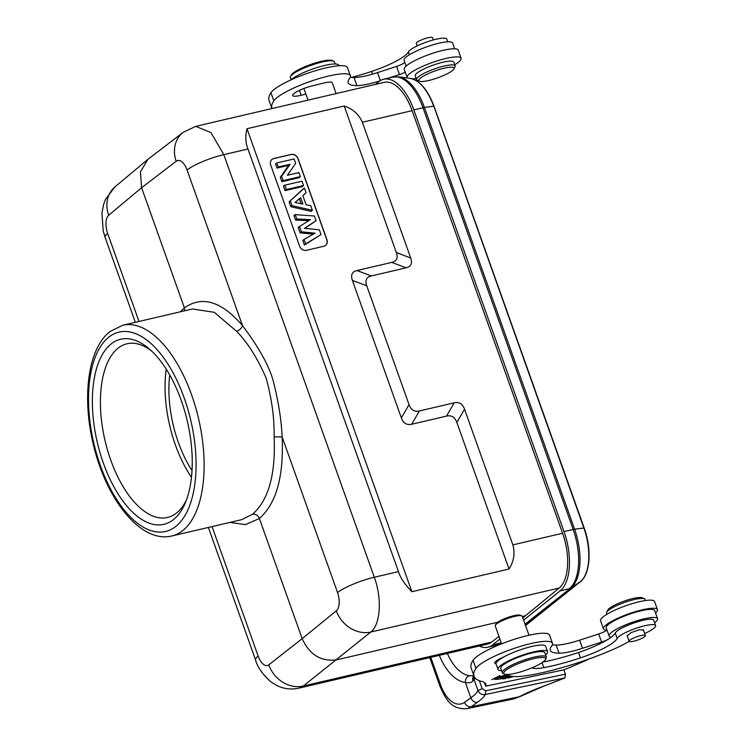 <?xml version="1.0" encoding="UTF-8"?>
<svg xmlns="http://www.w3.org/2000/svg" width="746" height="746" viewBox="0 0 746 746"><rect width="100%" height="100%" fill="white"/><g stroke="black" fill="none" stroke-linecap="round" stroke-linejoin="round"><path stroke-width="1.12" d="M454.64 48.798L452.589 43.044A25.728 5.082 160.4 0 0 440.774 42.811A25.728 5.082 160.4 0 0 415.606 51.427A25.728 5.082 160.4 0 0 404.108 60.305L406.16 66.058M404.873 62.44A8.775 1.734 -19.6 0 1 404.491 62.748A38.009 7.516 -19.6 0 1 403.856 63.168A38.009 7.516 -19.6 0 1 403.204 63.587A8.775 1.734 -19.6 0 1 396.602 66.413L377.541 72.604A32.162 6.36 -19.6 0 1 364.104 76.251A32.162 6.36 -19.6 0 1 354.052 77.519A59.82 11.824 -19.6 0 1 350.266 77.267M350.387 75.738L347.496 67.644A40.937 8.094 160.4 0 0 328.706 67.28A40.937 8.094 160.4 0 0 270.938 92.728A134.504 26.586 160.4 0 0 269.073 100.533L271.926 108.562A134.504 26.586 -19.6 0 1 273.829 100.822A40.937 8.094 -19.6 0 1 331.588 75.374A40.937 8.094 -19.6 0 1 350.387 75.738A40.937 8.094 -19.6 0 1 349.482 78.582A59.82 11.824 160.4 0 0 348.168 82.731A59.82 11.824 160.4 0 0 356.933 85.622A32.162 6.36 160.4 0 0 366.985 84.354A32.162 6.36 160.4 0 0 379.854 80.894M497.05 645.71L496.724 645.159M513.584 698.946L519.486 696.68A5.847 3.469 61.9 0 0 520.316 696.438L542.286 686.768L564.964 677.89L565.431 674.17L563.892 669.852L485.702 686.161A64.324 12.719 160.4 0 0 485.777 684.035A64.324 12.719 160.4 0 0 481.981 681.508A134.504 26.586 -19.6 0 1 474.055 676.202A134.504 26.586 -19.6 0 1 475.929 668.397A40.937 8.094 -19.6 0 1 533.688 642.94A40.937 8.094 -19.6 0 1 552.488 643.304A40.937 8.094 -19.6 0 1 551.583 646.148A59.82 11.824 160.4 0 0 550.268 650.298A59.82 11.824 160.4 0 0 559.043 653.188A32.162 6.36 160.4 0 0 569.086 651.92A32.162 6.36 160.4 0 0 582.523 648.274L601.584 642.082A8.775 1.734 160.4 0 0 608.186 639.257A38.009 7.516 -19.6 0 1 578.514 652.489A71.112 14.062 -19.6 0 1 546.725 661.282A71.112 14.062 -19.6 0 1 542.92 662.047M271.768 108.114L271.628 108.636M495.157 646.53L494.719 645.626M439.338 655.342A46.784 26.157 -101.8 0 0 465.383 682.497A5.847 4.756 -82.6 0 1 469.57 675.764L473.635 675.69M473.869 675.68L473.952 679.186L477.99 690.526C479.445 693.696 481.869 695.03 485.282 694.507L564.964 677.89M479.324 680.688L482.158 688.642L485.73 690.796L485.282 694.507A61.405 12.141 160.4 0 1 483.511 697.09A61.405 12.141 160.4 0 1 477.515 702.247L471.183 706.751A5.847 4.709 54.5 0 1 464.516 702.34L470.838 697.836L465.383 682.497C469.187 683.159 471.733 682.618 473.02 680.865A5.847 5.511 36 0 1 473.691 675.848L473.533 675.708M547.573 651.706L545.652 646.306A26.315 5.203 160.4 0 0 533.409 646.111A26.315 5.203 160.4 0 0 503.811 656.937A14.622 2.891 160.4 0 0 494.747 663.11A14.622 2.891 160.4 0 0 496.015 663.763A26.315 5.203 160.4 0 0 496.071 663.968L497.992 669.367A26.315 5.203 -19.6 0 1 509.667 660.322A26.315 5.203 -19.6 0 1 535.33 651.51A26.315 5.203 -19.6 0 1 547.573 651.706A26.315 5.203 -19.6 0 1 545.615 654.932M531.907 667.856A32.162 6.36 160.4 0 0 543.825 667.633A71.112 14.062 160.4 0 0 548.646 666.682A71.112 14.062 160.4 0 0 580.444 657.888A38.009 7.516 160.4 0 0 617.175 638.445A20.468 4.047 -19.6 0 1 646.101 625.456A20.468 4.047 -19.6 0 1 655.622 625.605L653.701 620.206A20.468 4.047 160.4 0 0 644.18 620.057A20.468 4.047 160.4 0 0 625.773 626.183A20.468 4.047 160.4 0 0 615.245 633.046A38.009 7.516 -19.6 0 1 609.473 638.417A8.775 1.734 160.4 0 0 610.414 637.112A8.775 1.734 160.4 0 0 610.079 636.823A25.728 5.082 -19.6 0 1 609.1 635.974A25.728 5.082 -19.6 0 1 612.457 631.694A25.728 5.082 -19.6 0 1 645.766 618.481A25.728 5.082 -19.6 0 1 657.58 618.714A25.728 5.082 -19.6 0 1 654.596 622.714M589.564 658.765A152.044 30.054 -19.6 0 1 563.901 669.88M496.416 678.683L499.932 675.578L491.791 679.615L498.738 676.435L494.635 679.55L503.373 675.494L496.277 678.3M509.677 675.811L508.595 676.408C504.324 677.163 502.235 678.011 502.31 678.953L505.033 678.683L510.031 675.923M510.506 676.053L507.802 678.105L513.686 676.51M499.913 679.224L507.578 675.205L503.97 675.466L503.065 675.941L506.04 675.727L503.429 677.098L500.752 677.284L499.848 677.76L502.524 677.564L500.174 678.795L496.416 679.475L499.773 678.823M485.702 686.161L484.378 682.441M485.73 690.796L565.431 674.17M542.286 686.768L542.183 686.684A153.797 30.409 -19.6 0 0 564.918 677.89L565.365 674.188M606.974 630.006A8.775 1.734 -19.6 0 1 606.74 630.202A8.775 1.734 -19.6 0 1 598.702 633.979L579.642 640.18A32.162 6.36 -19.6 0 1 566.205 643.817A32.162 6.36 -19.6 0 1 556.152 645.085A59.82 11.824 -19.6 0 1 552.366 644.833M552.488 643.304L549.597 635.21A40.937 8.094 160.4 0 0 530.807 634.846A40.937 8.094 160.4 0 0 473.039 660.294A134.504 26.586 160.4 0 0 471.174 668.099L474.055 676.202M606.74 630.202A28.656 5.66 -19.6 0 1 603.458 628.85A28.656 5.66 -19.6 0 1 616.793 618.714A28.656 5.66 -19.6 0 1 645.337 609.165A28.656 5.66 -19.6 0 1 657.45 609.631A28.656 5.66 -19.6 0 1 655.529 612.96M657.58 618.714L654.69 610.61A25.728 5.082 160.4 0 0 642.875 610.377A25.728 5.082 160.4 0 0 617.707 618.993A25.728 5.082 160.4 0 0 606.209 627.871L609.1 635.974M655.622 625.605A20.468 4.047 -19.6 0 1 644.992 633.363A58.477 11.563 160.4 0 0 644.684 633.503M629.186 641.373A58.477 11.563 -19.6 0 1 601.295 654.373A90.406 17.876 -19.6 0 1 539.442 673.302A90.406 17.876 -19.6 0 1 524.951 675.867A58.477 11.563 -19.6 0 1 507.513 674.459M501.592 670.775A87.72 17.345 160.4 0 0 500.156 670.523A26.315 5.203 -19.6 0 1 497.992 669.367M503.811 656.937A26.315 5.203 160.4 0 0 496.015 663.763M643.49 630.146L639.453 629.727L630.874 632.673L627.237 635.928M545.503 659.473L546.212 658.047A23.387 4.625 160.4 0 0 546.352 657.012L544.813 652.694A23.387 4.625 160.4 0 0 527.888 654.037A23.387 4.625 160.4 0 0 503.792 664.5A23.387 4.625 160.4 0 0 500.743 668.388L502.282 672.706A23.387 4.625 160.4 0 0 503.046 673.424L504.501 674.076A22.221 4.392 160.4 0 0 521.948 671.484A22.221 4.392 160.4 0 0 542.734 662.178A22.221 4.392 160.4 0 0 545.503 659.473A22.221 4.392 160.4 0 0 531.6 659.194A22.221 4.392 160.4 0 0 506.665 669.703A22.221 4.392 160.4 0 0 504.501 674.076M636.114 640.6A8.626 1.706 -19.6 0 1 629.158 641.308A8.626 1.706 -19.6 0 1 638.445 636.226A8.626 1.706 -19.6 0 1 645.402 635.517A8.626 1.706 -19.6 0 1 636.114 640.6M546.352 657.012A23.387 4.625 160.4 0 0 529.427 658.354A23.387 4.625 160.4 0 0 505.331 668.817A23.387 4.625 160.4 0 0 502.282 672.706M501.62 643.835L495.241 625.922A14.323 2.835 -19.6 0 1 495.335 625.288A14.323 2.835 -19.6 0 1 497.116 623.544A14.323 2.835 -19.6 0 1 510.516 617.539A14.323 2.835 -19.6 0 1 521.771 615.87A14.323 2.835 -19.6 0 1 522.237 616.308L528.979 635.238M495.335 625.288L496.043 623.861A13.158 2.602 -19.6 0 1 497.675 622.267A13.158 2.602 -19.6 0 1 509.994 616.746A13.158 2.602 -19.6 0 1 520.326 615.217L521.771 615.87M522.815 617.912L559.183 588.034A43.855 21.354 -103.1 0 0 562.605 533.269L412.128 110.669A43.855 21.354 -103.1 0 0 384.153 82.358L195.76 126.354L183.199 132.303L147.848 159.383L140.425 171.897L141.6 187.731L184.393 307.884L180.28 311.809M525.669 615.702L522.303 616.485M497.731 622.22L336.651 659.846C320.976 661.767 309.487 654.708 302.167 638.651L268.793 664.845A14.622 7.012 76.7 0 1 258.153 656.079L212.041 526.583M523.599 620.131L560.153 590.888A47.371 23.061 -103.1 0 0 564.013 531.6L413.834 109.839A47.371 23.061 -103.1 0 0 383.621 79.263A47.371 23.061 -103.1 0 0 378.819 81.64L375.369 84.41M479.184 646.036A47.371 23.061 -103.1 0 0 487.921 647.211A47.371 23.061 -103.1 0 0 492.724 644.833L499.932 639.07M208.376 527.441L255.58 659.996C257.361 666.989 262.48 674.291 270.938 681.909L277.158 685.686C284.142 688.968 291.425 689.78 299.015 688.12L487.399 644.115A43.855 21.354 -103.1 0 0 491.689 642.036L498.971 636.385M299.015 688.12L303.277 686.04L491.689 642.036M410.701 257.976L396.359 252.558C398.187 257.902 396.658 261.184 391.781 262.396L406.122 267.823C411.009 266.602 412.529 263.319 410.701 257.976L362.379 122.288C358.938 114.352 352.867 108.925 344.176 106.007L247.001 128.704C245.173 136.173 245.499 142.934 247.98 149.004L223.828 154.646L210.931 132.583L195.769 126.354M247.98 149.004L398.457 571.604C400.304 577.674 404.78 584.379 411.867 591.718L509.042 569.021C513.929 561.253 515.206 553.206 512.866 544.878L464.544 409.19C462.623 403.856 459.182 401.74 454.202 402.831L446.518 416.109C451.433 414.99 454.883 417.107 456.86 422.469L464.544 409.19M391.781 262.396L356.961 270.528C352.056 271.703 350.527 274.985 352.382 280.375L401.348 417.891C403.269 423.215 406.719 425.341 411.699 424.25L419.383 410.962L454.202 402.831M419.383 410.962C414.459 412.09 411.009 409.964 409.032 404.602L401.348 417.891M352.382 280.375L366.734 285.793L409.032 404.602M366.734 285.793C364.85 280.459 366.37 277.176 371.303 275.955L356.961 270.528M406.122 267.823L371.303 275.955M268.793 664.845A29.243 25.047 51.9 0 0 303.277 686.04L370.781 632.039C380.525 624.738 382.213 598.562 374.305 577.245L398.457 571.604M229.88 522.414L245.518 524.634L259.384 518.498L302.167 638.651L336.297 610.843A29.243 24.702 -129.2 0 0 370.781 632.039L559.183 588.034M192.505 308.956L214.307 312.322L236.51 331.224C247.532 342.451 257.37 357.987 266.052 377.84C271.786 398.606 274.472 418.273 274.118 436.858C275.778 474.353 268.569 500.156 252.484 514.255C255.617 513.873 257.92 515.29 259.384 518.498C276.3 503.625 283.881 476.442 282.128 436.932C281.317 419.355 278.286 400.462 273.036 380.255C267.32 359.973 251.495 337.546 242.478 325.592C221.506 301.263 202.147 295.36 184.393 307.884L184.682 310.784M252.484 514.255L241.713 519.654M411.867 591.718L247.001 128.704M509.042 569.021L456.86 422.469M396.359 252.558L344.176 106.007M411.699 424.25L446.518 416.109M299.566 246.077A5.847 4.98 51.3 0 0 306.466 250.311L323.876 246.245A5.847 4.98 51.3 0 0 325.601 245.415A5.847 4.98 51.3 0 0 326.925 239.69L298.083 158.684A5.847 4.98 51.3 0 0 291.182 154.441L273.773 158.506A5.847 4.98 51.3 0 0 272.048 159.346A5.847 4.98 51.3 0 0 270.723 165.071L299.566 246.077M271.982 159.392A5.847 4.98 -128.7 0 1 273.651 158.609L291.061 154.543A5.847 4.98 -128.7 0 1 297.962 158.777L326.804 239.783A5.847 4.98 -128.7 0 1 325.545 245.462M304.862 228.369L316.071 220.695L314.402 216.014L295.239 214.634L296.796 219.007L295.537 220.061L308.807 220.667M295.239 214.634L293.915 215.491L295.537 220.061M300.097 232.855L301.356 231.81L299.482 226.551L298.176 227.455L300.097 232.855L313.292 234.151M304.424 245.005L305.664 243.905L304.079 239.457L302.764 240.361L304.424 245.005L321.004 234.561L319.307 229.777L304.471 228.332L316.071 220.695M303.277 188.822L289.075 201.896L290.781 206.698L311.306 211.398L312.369 210.307L310.728 205.7L306.112 204.768L302.867 195.648L306.121 192.766L304.443 188.039L303.277 188.822M302.876 195.676L306.121 192.766M284.758 185.195L283.443 186.08L285.056 190.622L302.466 186.556L303.547 185.521L301.99 181.166L284.758 185.195L286.305 189.549L303.547 185.521M276.85 162.973L275.526 163.859L277.027 168.083L288.655 165.37L280.31 177.287L281.885 181.707L299.295 177.641L300.368 176.606L298.932 172.578L287.406 175.273L295.658 163.365L294.083 158.954L276.85 162.973L278.286 167.011L290.091 164.251L288.655 165.37M321.004 234.561L305.664 243.905M304.079 239.457L315.036 233.153L301.356 231.81M299.482 226.551L310.448 219.632L296.796 219.007M289.075 201.896L304.443 188.039M290.781 206.698L292.05 205.663L312.369 210.307M290.38 200.972L292.05 205.663M300.601 197.671L302.885 204.096L294.987 202.492L300.601 197.671L299.36 198.79L301.123 203.742M295.052 202.511L299.36 198.79M285.056 190.622L286.305 189.549M281.885 181.707L283.135 180.635L300.368 176.606M280.31 177.287L281.615 176.354L283.135 180.635M281.615 176.354L290.091 164.251M277.027 168.083L278.286 167.011M111.051 344.018A95.031 46.261 76.9 0 1 149.47 349.081A95.031 46.261 76.9 0 1 185.353 502.739A95.031 46.261 76.9 0 1 173.548 519.533A95.031 46.261 76.9 0 1 103.312 462.968A95.031 46.261 76.9 0 1 111.051 344.018M186.491 499.857A89.175 43.417 76.9 0 1 176.597 512.968A89.175 43.417 76.9 0 1 167.561 517.454A89.175 43.417 76.9 0 1 107.583 450.314A89.175 43.417 76.9 0 1 117.952 348.261A89.175 43.417 76.9 0 1 126.997 343.775A89.175 43.417 76.9 0 1 151.764 351.17M191.489 477.319A89.175 43.417 76.9 0 1 166.227 369.158M169.715 374.958A81.873 39.855 -103.1 0 0 192.039 470.577M388.079 78.218L399.483 74.516A8.775 1.734 160.4 0 0 405.227 72.157M336.101 93.576L332.25 82.759A14.323 2.835 160.4 0 0 326.328 82.508A14.622 2.891 160.4 0 0 324.734 82.806A14.622 2.891 160.4 0 0 322.943 83.216L311.716 86.004A14.622 2.891 160.4 0 0 292.646 95.544A14.622 2.891 160.4 0 0 299.36 95.674A14.622 2.891 160.4 0 0 301.17 95.255L305.869 94.089M447.749 41.823L446.789 39.137A20.468 4.047 160.4 0 0 437.268 38.988A20.468 4.047 160.4 0 0 408.342 51.978A38.009 7.516 -19.6 0 1 371.611 71.42A71.112 14.062 -19.6 0 1 351.571 77.416M338.917 65.751L338.74 65.238A26.315 5.203 160.4 0 0 326.496 65.042A26.315 5.203 160.4 0 0 290.735 80.008M433.333 39.939L432.531 37.71A8.626 1.706 160.4 0 0 430.936 37.3A8.626 1.706 160.4 0 0 421.574 39.874A8.626 1.706 160.4 0 0 416.287 43.492L417.145 45.916M291.117 79.673L290.371 77.593A23.387 4.625 -19.6 0 1 290.511 76.558A23.387 4.625 -19.6 0 1 293.43 73.705A23.387 4.625 -19.6 0 1 315.316 63.904A23.387 4.625 -19.6 0 1 333.676 61.181A23.387 4.625 -19.6 0 1 334.45 61.899L335.187 63.979M290.511 76.558L291.22 75.132A22.221 4.392 -19.6 0 1 293.989 72.427A22.221 4.392 -19.6 0 1 314.784 63.121A22.221 4.392 -19.6 0 1 332.231 60.529L333.676 61.181M461.112 58.263L458.23 50.159A28.656 5.66 160.4 0 0 446.117 49.693A28.656 5.66 160.4 0 0 417.574 59.251A28.656 5.66 160.4 0 0 404.239 69.387L407.13 77.491A28.656 5.66 -19.6 0 1 420.455 67.345A28.656 5.66 -19.6 0 1 449.008 57.796A28.656 5.66 -19.6 0 1 461.112 58.263A28.656 5.66 -19.6 0 1 454.734 64.743M416.165 78.479A28.656 5.66 -19.6 0 1 412.277 78.852M407.53 78.041A28.656 5.66 -19.6 0 1 407.13 77.491M455.135 65.872L453.782 62.086A20.468 4.047 160.4 0 0 442.555 62.319A20.468 4.047 160.4 0 0 422.945 69.453A20.468 4.047 160.4 0 0 415.224 75.822L416.566 79.598A20.468 4.047 -19.6 0 1 424.297 73.239A20.468 4.047 -19.6 0 1 443.907 66.096A20.468 4.047 -19.6 0 1 455.135 65.872A20.468 4.047 -19.6 0 1 455.013 66.776L453.941 68.912A18.715 3.702 -19.6 0 1 446.994 73.901A18.715 3.702 -19.6 0 1 419.411 81.202A18.715 3.702 -19.6 0 1 425.863 74.814A18.715 3.702 -19.6 0 1 445.381 67.933A18.715 3.702 -19.6 0 1 453.941 68.912M419.411 81.202L417.238 80.232A20.468 4.047 -19.6 0 1 416.566 79.598M657.45 609.631L654.559 601.528A28.656 5.66 160.4 0 0 642.455 601.062A28.656 5.66 160.4 0 0 613.902 610.61A28.656 5.66 160.4 0 0 600.577 620.756L603.458 628.85M645.523 600.539L645.122 599.411A20.468 4.047 160.4 0 0 644.451 598.786A20.468 4.047 160.4 0 0 624.588 602.432A20.468 4.047 160.4 0 0 606.703 612.177A20.468 4.047 160.4 0 0 606.675 612.233A20.468 4.047 160.4 0 0 606.554 613.147L606.955 614.275M644.451 598.786L642.278 597.807A18.715 3.702 160.4 0 0 624.113 601.136A18.715 3.702 160.4 0 0 607.766 610.051A18.715 3.702 160.4 0 0 607.748 610.107A18.715 3.702 160.4 0 0 607.72 610.153M503.252 678.478C503.709 677.685 505.201 677.154 507.746 676.874L505.182 678.291L503.018 678.021M513.201 676.473L508.875 677.694L510.907 676.146M464.516 702.34A29.243 16.347 78.2 0 1 440.783 685.406A5.847 1.156 -19.6 0 0 440.019 686.385C445.772 698.843 450.491 709.521 466.81 708.7A35.09 19.62 78.2 0 0 471.183 706.751L519.486 696.68A45.03 8.905 160.4 0 1 542.183 686.684M430.787 657.338L440.783 685.406M447.386 653.468A40.937 22.893 -101.8 0 0 469.57 675.764M477.515 702.247A5.847 4.709 -125.5 0 1 470.838 697.836A55.558 10.985 160.4 0 0 476.274 693.174A55.558 10.985 160.4 0 0 477.99 690.526L482.158 688.642M475.566 678.459L473.952 679.186A55.558 10.985 -19.6 0 1 473.02 680.865M609.473 638.417A8.775 1.734 -19.6 0 1 608.895 638.828A8.775 1.734 -19.6 0 1 608.186 639.257M601.584 642.082L598.702 633.979M615.245 633.046L617.175 638.445M578.514 652.489L580.444 657.888M543.825 667.633L542.044 662.653M564.013 531.6L573.17 529.464L422.982 107.704A47.371 23.061 -103.1 0 0 392.778 77.127L383.621 79.263M413.834 109.839L424.409 107.433A47.082 22.921 -103.1 0 0 398.597 76.857L392.778 77.127M560.153 590.888L569.31 588.753A47.371 23.061 -103.1 0 0 573.17 529.464L574.588 529.194L424.409 107.433L433.687 106.249A42.876 20.879 -103.1 0 0 410.188 78.395A42.876 20.879 -103.1 0 0 410.179 78.395C419.849 80.512 427.794 89.809 434.013 106.296L584.202 528.056C591.876 548.897 590.328 574.308 580.425 581.638L580.481 581.591M492.724 644.833L501.265 642.838M525.035 624.169L570.746 588.128A47.082 22.921 -103.1 0 0 574.588 529.194L583.866 528.009L433.92 106.454M501.452 643.341L497.078 645.076A47.371 23.061 -103.1 0 0 501.359 643.089M525.184 624.579L570.746 588.128L580.369 581.675A42.876 20.879 -103.1 0 0 583.866 528.009L584.099 528.215M525.529 625.549L580.425 581.638L525.529 625.549M412.128 110.669L362.379 122.288M512.866 544.878L562.605 533.269M336.297 610.843A14.622 7.227 77 0 0 337.546 592.566A29.243 5.782 -19.6 0 1 374.305 577.245L223.828 154.646A29.243 5.782 160.4 0 0 187.059 169.967A14.622 7.227 77 0 0 176.205 161.248A29.243 24.805 -127.4 0 1 183.199 132.303M337.546 592.566L282.128 436.932L274.118 436.858M255.58 659.996A29.243 5.782 -19.6 0 1 258.153 656.079M147.848 159.383L114.912 186.929A29.243 24.944 50.1 0 0 114.912 186.929L105.568 199.247L103.685 204.162L101.904 213.319L103.218 230.971L105.102 237.396A29.243 5.782 160.4 0 1 107.666 233.479L138.998 321.451M107.666 233.479A14.622 7.012 76.7 0 1 108.702 215.249L141.6 187.731L176.205 161.248M114.912 186.929A29.243 24.944 50.1 0 0 108.702 215.249M236.51 331.224C239.541 330.245 241.536 328.361 242.478 325.592L187.059 169.967M122.67 325.265A108.189 52.668 76.9 0 1 195.433 406.71A108.189 52.668 76.9 0 1 182.854 530.518A108.189 52.668 76.9 0 1 182.341 530.919A108.189 52.668 76.9 0 1 171.878 535.964C140.229 543.722 105.503 498.309 92.998 443.012C82.013 396.368 87.972 348.69 109.97 331.541L122.67 325.265L192.468 308.965M108.655 337.276A102.333 49.823 76.9 0 1 184.29 398.187A102.333 49.823 76.9 0 1 175.953 526.284A102.333 49.823 76.9 0 1 100.309 465.364A102.333 49.823 76.9 0 1 108.655 337.276M273.829 100.822L270.938 92.728M356.933 85.622L354.052 77.519M377.541 72.604L380.376 80.568M399.483 74.516L396.602 66.413M371.611 71.42L372.571 74.134M408.342 51.978L409.34 54.794M299.435 90.378L301.17 95.255M579.642 640.18L582.523 648.274M556.152 645.085L559.043 653.188M473.039 660.294L475.929 668.397M466.81 708.7L513.761 698.909L520.316 696.438M440.019 686.385L429.761 657.58M271.227 108.729L271.749 108.049M629.158 641.308L627.032 635.34M645.402 635.517L643.276 629.549M497.078 645.076L487.921 647.211M410.188 78.395L398.597 76.857M105.102 237.396L135.334 322.309M241.676 519.664L171.878 535.964M303.874 88.494L308.023 100.132M607.748 610.107L606.675 612.233M508.875 677.694L508.679 677.144"/></g></svg>
